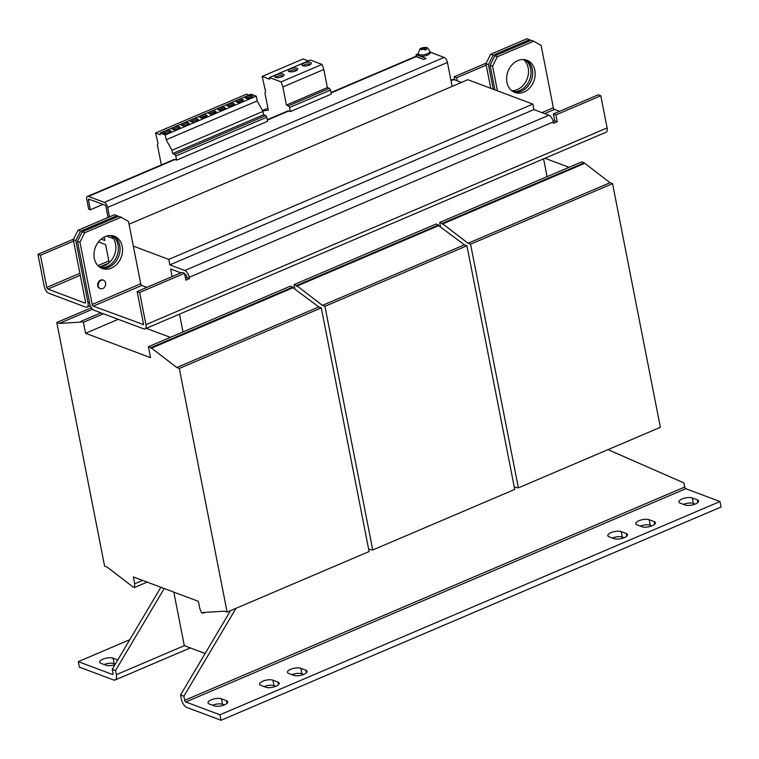 <?xml version="1.0" encoding="UTF-8"?>
<svg xmlns="http://www.w3.org/2000/svg" width="759" height="759" viewBox="0 0 759 759"><rect width="100%" height="100%" fill="white"/><g stroke="black" fill="none" stroke-linecap="round" stroke-linejoin="round"><path stroke-width="1.14" d="M113.034 235.859A17.21 13.833 -69.4 0 1 119.884 251.665A17.21 13.833 -69.4 0 1 108.85 267.168A17.21 13.833 -69.4 0 1 100.994 267.936M105.178 236.628A17.21 13.833 110.6 0 0 94.059 252.946A17.21 13.833 110.6 0 0 102.218 268.477A17.21 13.833 110.6 0 0 111.355 268.107A17.21 13.833 110.6 0 0 122.474 251.789A17.21 13.833 110.6 0 0 114.305 236.248A17.21 13.833 110.6 0 0 105.178 236.628M525.655 59.857A17.21 13.833 -69.4 0 1 532.505 75.653A17.21 13.833 -69.4 0 1 521.471 91.165A17.21 13.833 -69.4 0 1 513.615 91.924M517.799 60.616A17.21 13.833 110.6 0 0 506.68 76.934A17.21 13.833 110.6 0 0 514.839 92.475A17.21 13.833 110.6 0 0 523.976 92.105A17.21 13.833 110.6 0 0 535.095 75.786A17.21 13.833 110.6 0 0 526.936 60.246A17.21 13.833 110.6 0 0 517.799 60.616M295.649 70.929A4.791 1.736 -11.1 0 0 297.68 69.003A4.791 1.736 -11.1 0 0 295.033 67.997A4.791 1.736 -11.1 0 0 290.317 68.927A4.791 1.736 -11.1 0 0 288.287 70.853A4.791 1.736 -11.1 0 0 290.934 71.858A4.791 1.736 -11.1 0 0 295.649 70.929M297.167 70.027A4.791 1.736 -11.1 0 0 290.669 70.71A4.791 1.736 -11.1 0 0 289.151 71.602M281.997 76.754A4.791 1.736 -11.1 0 0 284.027 74.828A4.791 1.736 -11.1 0 0 281.38 73.813A4.791 1.736 -11.1 0 0 276.665 74.752A4.791 1.736 -11.1 0 0 274.635 76.668A4.791 1.736 -11.1 0 0 277.282 77.684A4.791 1.736 -11.1 0 0 281.997 76.754M283.515 75.853A4.791 1.736 -11.1 0 0 277.016 76.526A4.791 1.736 -11.1 0 0 275.498 77.427M309.302 65.103A4.791 1.736 -11.1 0 0 311.332 63.177A4.791 1.736 -11.1 0 0 308.685 62.172A4.791 1.736 -11.1 0 0 303.97 63.101A4.791 1.736 -11.1 0 0 301.94 65.027A4.791 1.736 -11.1 0 0 304.587 66.042A4.791 1.736 -11.1 0 0 309.302 65.103M310.82 64.211A4.791 1.736 -11.1 0 0 304.321 64.885A4.791 1.736 -11.1 0 0 302.803 65.777M219.522 107.892A3.738 1.357 168.9 0 1 223.203 107.161A3.738 1.357 168.9 0 1 225.271 107.958A3.738 1.357 168.9 0 1 223.687 109.457A3.738 1.357 168.9 0 1 220.006 110.188A3.738 1.357 168.9 0 1 217.928 109.4A3.738 1.357 168.9 0 1 219.522 107.892M218.592 109.979A3.738 1.357 168.9 0 1 219.787 109.268A3.738 1.357 168.9 0 1 224.882 108.746M210.414 111.782A3.738 1.357 168.9 0 1 214.095 111.051A3.738 1.357 168.9 0 1 216.173 111.839A3.738 1.357 168.9 0 1 214.588 113.338A3.738 1.357 168.9 0 1 210.907 114.068A3.738 1.357 168.9 0 1 208.829 113.281A3.738 1.357 168.9 0 1 210.414 111.782M209.484 113.859A3.738 1.357 168.9 0 1 210.689 113.148A3.738 1.357 168.9 0 1 215.784 112.626M201.315 115.662A3.738 1.357 168.9 0 1 204.996 114.932A3.738 1.357 168.9 0 1 207.074 115.719A3.738 1.357 168.9 0 1 205.48 117.228A3.738 1.357 168.9 0 1 201.799 117.949A3.738 1.357 168.9 0 1 199.731 117.161A3.738 1.357 168.9 0 1 201.315 115.662M200.385 117.74A3.738 1.357 168.9 0 1 201.581 117.028A3.738 1.357 168.9 0 1 206.685 116.506M237.728 100.131A3.738 1.357 168.9 0 1 241.409 99.401A3.738 1.357 168.9 0 1 243.478 100.188A3.738 1.357 168.9 0 1 241.893 101.697A3.738 1.357 168.9 0 1 238.212 102.427A3.738 1.357 168.9 0 1 236.134 101.63A3.738 1.357 168.9 0 1 237.728 100.131M236.799 102.209A3.738 1.357 168.9 0 1 237.994 101.497A3.738 1.357 168.9 0 1 243.089 100.975M228.62 104.011A3.738 1.357 168.9 0 1 232.301 103.281A3.738 1.357 168.9 0 1 234.379 104.078A3.738 1.357 168.9 0 1 232.785 105.577A3.738 1.357 168.9 0 1 229.104 106.307A3.738 1.357 168.9 0 1 227.036 105.51A3.738 1.357 168.9 0 1 228.62 104.011M227.691 106.099A3.738 1.357 168.9 0 1 228.895 105.378A3.738 1.357 168.9 0 1 233.99 104.865M246.827 96.251A3.738 1.357 168.9 0 1 250.508 95.52A3.738 1.357 168.9 0 1 252.576 96.308A3.738 1.357 168.9 0 1 250.992 97.807A3.738 1.357 168.9 0 1 247.311 98.537A3.738 1.357 168.9 0 1 245.242 97.75A3.738 1.357 168.9 0 1 246.827 96.251M245.897 98.328A3.738 1.357 168.9 0 1 247.092 97.617A3.738 1.357 168.9 0 1 252.187 97.095M169.238 132.816A4.042 1.461 -11.1 0 0 170.955 131.193A4.042 1.461 -11.1 0 0 168.716 130.339A4.042 1.461 -11.1 0 0 164.741 131.127A4.042 1.461 -11.1 0 0 163.024 132.749A4.042 1.461 -11.1 0 0 165.263 133.603A4.042 1.461 -11.1 0 0 169.238 132.816M170.614 131.971A4.042 1.461 -11.1 0 0 165.007 132.493A4.042 1.461 -11.1 0 0 163.64 133.337M178.346 128.935A4.042 1.461 -11.1 0 0 180.063 127.313A4.042 1.461 -11.1 0 0 177.815 126.459A4.042 1.461 -11.1 0 0 173.839 127.246A4.042 1.461 -11.1 0 0 172.132 128.869A4.042 1.461 -11.1 0 0 174.371 129.723A4.042 1.461 -11.1 0 0 178.346 128.935M179.712 128.091A4.042 1.461 -11.1 0 0 174.115 128.613A4.042 1.461 -11.1 0 0 172.739 129.457M187.445 125.055A4.042 1.461 -11.1 0 0 189.162 123.432A4.042 1.461 -11.1 0 0 186.923 122.578A4.042 1.461 -11.1 0 0 182.947 123.366A4.042 1.461 -11.1 0 0 181.23 124.988A4.042 1.461 -11.1 0 0 183.469 125.842A4.042 1.461 -11.1 0 0 187.445 125.055M188.82 124.21A4.042 1.461 -11.1 0 0 183.213 124.732A4.042 1.461 -11.1 0 0 181.847 125.577M196.553 121.165A4.042 1.461 -11.1 0 0 198.26 119.543A4.042 1.461 -11.1 0 0 196.021 118.689A4.042 1.461 -11.1 0 0 192.046 119.476A4.042 1.461 -11.1 0 0 190.329 121.098A4.042 1.461 -11.1 0 0 192.568 121.952A4.042 1.461 -11.1 0 0 196.553 121.165M197.919 120.32A4.042 1.461 -11.1 0 0 192.312 120.852A4.042 1.461 -11.1 0 0 190.945 121.696M424.736 49.591A1.328 0.484 -11.1 0 0 424.765 49.515A1.328 0.484 -11.1 0 0 423.93 49.164M110.776 235.546A17.21 13.833 -69.4 0 1 115.548 243.914A17.21 13.833 -69.4 0 1 99.087 266.684M112.152 235.679A17.21 13.833 -69.4 0 1 118.053 244.853A17.21 13.833 -69.4 0 1 100.216 267.491M523.397 59.534A17.21 13.833 -69.4 0 1 528.179 67.902A17.21 13.833 -69.4 0 1 511.708 90.682M524.773 59.676A17.21 13.833 -69.4 0 1 530.674 68.841A17.21 13.833 -69.4 0 1 512.837 91.478M117.778 659.922L113.091 658.167A7.486 2.713 -11.1 0 0 102.854 659.191A7.486 2.713 -11.1 0 0 99.685 662.19A7.486 2.713 -11.1 0 0 100.956 663.338L105.956 665.216A7.486 2.713 -11.1 0 0 114.97 664.656M695.415 503.985A7.486 2.713 -11.1 0 0 698.584 500.987A7.486 2.713 -11.1 0 0 697.312 499.839L692.312 497.961A7.486 2.713 -11.1 0 0 683.812 498.359A7.486 2.713 -11.1 0 0 678.897 501.993A7.486 2.713 -11.1 0 0 680.178 503.141L685.178 505.01A7.486 2.713 -11.1 0 0 695.415 503.985M276.029 686.221A7.486 2.713 -11.1 0 0 279.208 683.214A7.486 2.713 -11.1 0 0 277.936 682.066L272.936 680.187A7.486 2.713 -11.1 0 0 264.436 680.595A7.486 2.713 -11.1 0 0 259.521 684.22A7.486 2.713 -11.1 0 0 260.802 685.368L265.802 687.246A7.486 2.713 -11.1 0 0 276.029 686.221M652.247 525.74A7.486 2.713 -11.1 0 0 655.425 522.742A7.486 2.713 -11.1 0 0 654.154 521.594L649.144 519.716A7.486 2.713 -11.1 0 0 640.653 520.114A7.486 2.713 -11.1 0 0 635.738 523.748A7.486 2.713 -11.1 0 0 637.01 524.886L642.01 526.765A7.486 2.713 -11.1 0 0 652.247 525.74M624.334 537.647A7.486 2.713 -11.1 0 0 627.513 534.649A7.486 2.713 -11.1 0 0 626.232 533.501L621.232 531.623A7.486 2.713 -11.1 0 0 612.741 532.021A7.486 2.713 -11.1 0 0 607.826 535.645A7.486 2.713 -11.1 0 0 609.097 536.793L614.097 538.672A7.486 2.713 -11.1 0 0 624.334 537.647M303.942 674.315A7.486 2.713 -11.1 0 0 307.12 671.307A7.486 2.713 -11.1 0 0 305.849 670.159L300.849 668.281A7.486 2.713 -11.1 0 0 292.348 668.688A7.486 2.713 -11.1 0 0 287.433 672.313A7.486 2.713 -11.1 0 0 288.714 673.461L293.714 675.339A7.486 2.713 -11.1 0 0 303.942 674.315M224.531 704.845A7.486 2.713 -11.1 0 0 227.709 701.838A7.486 2.713 -11.1 0 0 226.438 700.69L221.438 698.821A7.486 2.713 -11.1 0 0 212.937 699.219A7.486 2.713 -11.1 0 0 208.023 702.843A7.486 2.713 -11.1 0 0 209.304 703.991L214.304 705.87A7.486 2.713 -11.1 0 0 224.531 704.845M103.224 280.156A4.488 3.605 110.6 0 0 102.939 280.033A4.488 3.605 110.6 0 0 100.558 280.128A4.488 3.605 110.6 0 0 97.655 284.388A4.488 3.605 110.6 0 0 99.79 288.439A4.488 3.605 110.6 0 0 100.084 288.534M102.75 288.562A4.488 3.605 110.6 0 0 105.653 284.302A4.488 3.605 110.6 0 0 103.528 280.251A4.488 3.605 110.6 0 0 101.146 280.346A4.488 3.605 110.6 0 0 98.243 284.606A4.488 3.605 110.6 0 0 100.368 288.657A4.488 3.605 110.6 0 0 102.75 288.562M418.399 55.009A5.987 2.163 -11.1 0 0 419.423 55.919A5.987 2.163 -11.1 0 0 428.512 54.657A5.987 2.163 -11.1 0 0 430.144 52.703L429.879 51.327A5.987 2.163 168.9 0 1 428.247 53.291A5.987 2.163 168.9 0 1 421.995 54.895A5.987 2.163 168.9 0 1 418.133 53.633L418.399 55.009M426.805 49.145L424.765 48.102L425.818 47.722L424.224 47.419L421.397 48.121A3.975 1.442 -11.1 0 0 420.514 48.529A3.975 1.442 -11.1 0 0 420.012 48.851A3.975 1.442 -11.1 0 0 419.86 48.974L421.634 48.652L420.657 49.411L422.241 49.715L423.228 48.956L425.277 50.009A3.975 1.442 -11.1 0 0 426.15 49.601A3.975 1.442 -11.1 0 0 426.805 49.145L425.951 48.984A2.837 1.025 168.9 0 1 425.344 49.449A2.837 1.025 168.9 0 1 425.04 49.601A2.837 1.025 168.9 0 1 424.86 49.677M421.425 48.623A2.837 1.025 168.9 0 1 422.251 48.282L423.408 49.012L424.319 47.912A2.837 1.025 168.9 0 1 424.347 47.912L424.803 48.073M424.765 48.102L425.002 49.316L425.951 48.984M440.571 227.064L439.67 222.472L581.66 161.904L584.164 162.843L610.065 182.71L612.56 183.65L660.368 427.298L518.378 487.866L514.27 487.031M148.403 346.711L150.908 347.65L176.809 367.517L179.314 368.457L227.112 612.105L224.617 611.166L202.871 612.522L203.004 613.206L201.505 612.646L199.702 608.168L198.355 601.318L133.356 576.925L134.694 583.775L134.504 587.504L133.005 586.944L107.104 567.077L104.6 566.138L56.792 322.48L59.297 323.419L81.033 322.063L80.9 321.38L83.405 322.319L85.549 333.267L150.557 357.66L148.403 346.711L182.995 331.958L179.503 314.16M83.405 322.319L103.452 313.771M85.549 333.267L118.252 319.321M134.694 583.775L142.607 580.398M146.278 328.324L170.339 337.357M544.953 158.27L569.013 167.303M296.541 285.526L438.531 224.968L436.027 224.028L294.037 284.597L296.541 285.526L322.442 305.393L324.937 306.332L372.745 549.99L368.637 549.146M372.745 549.99L514.735 489.422L466.927 245.764L324.937 306.332M322.442 305.393L464.432 244.825L466.927 245.764M296.674 286.219L438.664 225.651L464.432 244.825M438.531 224.968L438.664 225.651M294.037 284.597L294.938 289.188M59.297 323.419L92.589 309.217M56.792 322.48L91.393 307.727M134.504 587.504L147.151 582.106M203.004 613.206L204.911 612.399M227.112 612.105L369.102 551.537L321.304 307.888L179.314 368.457M176.809 367.517L318.799 306.949L321.304 307.888M151.041 348.334L293.031 287.765L318.799 306.949M150.908 347.65L292.898 287.082L293.031 287.765M182.995 331.958L290.403 286.143L292.898 287.082M80.9 321.38L100.947 312.831M439.67 222.472L442.174 223.412L468.075 243.278L470.571 244.208L612.56 183.65M470.571 244.208L518.378 487.866M468.075 243.278L610.065 182.71M442.307 224.095L584.297 163.527M442.174 223.412L584.164 162.843M543.586 158.859L547.078 176.657M129.049 224.228L467.838 79.714L532.837 104.106L533.919 109.581L169.836 264.882L168.764 259.407L532.837 104.106M141.829 285.441A1.499 0.702 66.9 0 1 140.728 283.762L92.181 304.473A1.499 0.702 -113.1 0 0 93.281 306.152L141.829 285.441L146.923 287.357M172.132 276.599L170.642 268.99L180.927 272.851M92.181 304.473L79.961 242.187L77.465 241.248L82.19 231.818L84.685 232.757L121.098 217.226L128.508 221.476L133.337 246.115L168.764 259.407M133.337 246.115L140.728 283.762M106.63 236.096L113.537 238.687M101.156 239.113L104.827 240.489L104.163 237.102M109.182 262.699L105.634 244.597L98.452 241.903M494.925 89.885L490.086 65.246L494.811 55.805L531.215 40.274L533.719 41.214L541.129 45.474L553.349 107.759L541.973 112.607M497.42 90.814L492.591 66.175L490.086 65.246M485.921 63.68L490.646 54.25L493.141 55.179L488.416 64.619L485.921 63.68L490.75 88.319M488.416 64.619L493.255 89.258M607.105 127.929L600.796 95.757L555.892 114.913L557.229 121.753L553.596 123.309L553.32 121.943L189.247 277.244L189.513 278.61L185.87 280.166L184.532 273.316L139.628 292.471L145.937 324.643L607.105 127.929A5.987 2.827 66.9 0 1 606.118 132.18L144.95 328.894A5.987 2.827 -113.1 0 1 143.679 328.865L94.088 310.26A5.987 2.827 -113.1 0 1 89.685 303.534L77.465 241.248M143.404 324.529L93.281 306.152M544.658 113.613L554.449 109.438L559.544 111.345M184.532 273.316L182.027 272.377L137.123 291.532L143.442 323.704A1.499 0.702 -113.1 0 1 143.195 324.767A1.499 0.702 -113.1 0 1 142.872 324.757M184.722 274.274L185.642 274.616A1.499 0.702 -113.1 0 1 186.742 276.304L187.018 277.671L185.509 278.316M600.796 95.757L598.291 94.818L553.387 113.973L554.734 120.814L553.216 121.459M137.123 291.532L139.628 292.471M553.387 113.973L555.892 114.913M554.734 120.814L557.229 121.753M187.018 277.671L189.513 278.61M189.247 277.244A5.987 2.827 -113.1 0 0 184.835 270.517L169.836 264.882M533.919 109.581L548.918 115.216A5.987 2.827 66.9 0 1 553.32 121.943M144.95 328.894A5.987 2.827 -113.1 0 0 145.937 324.643M82.19 231.818L118.594 216.287L121.098 217.226M84.685 232.757L79.961 242.187M554.449 109.438A1.499 0.702 66.9 0 1 553.349 107.759M494.811 55.805L497.316 56.745L533.719 41.214M497.316 56.745L492.591 66.175M102.996 204.399L90.34 209.788L88.461 200.205A1.499 0.702 -113.1 0 1 88.708 199.143A1.499 0.702 -113.1 0 1 89.021 199.152L104.856 205.091A1.499 0.702 -113.1 0 1 105.966 206.78L108.053 217.444M452.136 86.412L447.44 62.456A4.488 2.116 66.9 0 0 444.129 57.409L430.03 52.124M176.562 160.14L175.794 156.022L174.712 154.371L172.635 153.584L171.97 150.244L166.174 139.751L165.234 134.96L256.248 96.137L257.197 100.928L262.993 111.412L263.648 114.761L265.735 115.548L266.817 117.199L267.585 121.307L176.562 160.14L174.959 159.532L88.49 196.42L104.325 202.359A4.488 2.116 -113.1 0 1 107.626 207.406L109.476 216.837M418.162 53.785L416.084 54.676L426.084 58.424L423.655 59.458L416.16 56.65L331.076 92.94M289.577 107.512L330.535 90.046L331.294 94.135L290.336 111.601L289.577 107.512L288.486 105.843L286.409 105.055L282.86 86.972L281.086 81.887L269.483 77.532L269.644 79.24L262.168 76.431L265.622 91.801L264.948 93.072L268.316 110.254L262.68 110.842M267.291 119.713L287.775 110.975A4.488 2.116 -113.1 0 1 288.733 111.004L290.336 111.601M88.49 196.42A4.488 2.116 -113.1 0 0 87.532 196.391L174.001 159.513A4.488 2.116 66.9 0 1 174.959 159.532M87.532 196.391A4.488 2.116 -113.1 0 0 86.792 199.589L88.67 209.171L90.34 209.788M331 92.541L415.201 56.621A4.488 2.116 66.9 0 1 416.16 56.65M416.454 56.564L416.084 54.676M308.391 60.938L303.126 58.965L262.168 76.431M330.535 90.046L329.453 88.367L327.366 87.589L323.818 69.496L322.044 64.411L310.45 60.056L269.483 77.532M262.481 110.482L267.908 108.167M288.486 105.843L329.453 88.367M286.409 105.055L327.366 87.589M282.86 86.972L323.818 69.496M281.086 81.887L322.044 64.411M249.056 95.084L246.561 94.144L155.538 132.977L158.062 143.442L157.379 144.713L161.344 164.912M256.248 96.137L251.106 94.201L160.092 133.034L160.244 134.741L155.538 132.977M165.234 134.96L160.092 133.034M175.794 156.022L266.817 117.199M174.712 154.371L265.735 115.548M172.635 153.584L263.648 114.761M171.97 150.244L262.993 111.412M166.174 139.751L257.197 100.928M424.328 47.912L424.224 47.419M423.408 48.993L423.171 47.798M429.879 51.327C426.719 46.271 427.649 47.475 421.881 47.855L421.397 48.121L422.251 48.282M421.824 49.591L421.634 48.652M429.992 51.916L434.594 53.832M422.459 59.012L415.752 56.299L414.547 56.897M80.52 231.191L75.796 240.622L73.3 239.683L78.025 230.252L80.52 231.191L116.933 215.66L114.429 214.721L78.025 230.252M118.262 216.429L116.933 215.66M530.892 40.417L527.05 38.718L490.646 54.25M75.796 240.622L88.016 302.907A5.987 2.827 -113.1 0 1 87.029 307.158L90.359 305.744M73.3 239.683L85.511 301.968A1.499 0.702 -113.1 0 1 85.274 303.031A1.499 0.702 -113.1 0 1 84.951 303.021L47.864 289.103L80.283 275.28M79.894 273.297L46.764 287.424L40.455 255.261L37.95 254.322L44.259 286.485A5.987 2.827 -113.1 0 0 48.671 293.211L85.758 307.129A5.987 2.827 -113.1 0 0 87.029 307.158M529.554 39.658L493.141 55.179M46.764 287.424A1.499 0.702 -113.1 0 0 47.864 289.103M450.931 80.264L452.63 79.534A5.987 2.827 66.9 0 1 453.91 79.562L461.51 82.418M454.831 79.913L454.214 76.763L486.196 63.12M457.335 80.852L456.719 77.703L454.214 76.763M456.719 77.703L486.206 65.122M40.455 255.261L73.576 241.125M37.95 254.322L73.576 239.123M173.811 592.105L184.323 645.672L205.139 653.49M160.88 587.257L112.218 669.296L113.025 673.413A1.499 0.702 -113.1 0 1 112.778 674.476A1.499 0.702 -113.1 0 1 112.465 674.466L78.291 661.649L129.78 639.685M164.21 588.51L115.548 670.539L112.218 669.296M115.548 670.539L116.364 674.666A7.486 3.529 -113.1 0 1 115.131 679.979L190.3 647.92M78.291 661.649L79.363 667.123L113.537 679.941A7.486 3.529 -113.1 0 0 115.131 679.979M115.321 664.068L114.163 663.641A7.486 2.713 -11.1 0 0 104.192 664.552M219.977 714.807L719.978 501.528L685.804 488.711A1.499 0.702 66.9 0 1 684.703 487.031L184.703 700.31A1.499 0.702 -113.1 0 0 185.803 701.99L219.977 714.807L221.049 720.282L186.875 707.464A7.486 3.529 -113.1 0 1 181.363 699.058L180.557 694.931L230.556 610.644M695.149 504.099L693.384 503.435A7.486 2.713 -11.1 0 0 683.413 504.356M275.773 686.326L274.008 685.671A7.486 2.713 -11.1 0 0 264.037 686.582M651.99 525.854L650.226 525.19A7.486 2.713 -11.1 0 0 640.254 526.11M624.069 537.761L622.314 537.097A7.486 2.713 -11.1 0 0 612.333 538.008M303.685 674.419L301.921 673.764A7.486 2.713 -11.1 0 0 291.949 674.675M224.275 704.95L222.51 704.295A7.486 2.713 -11.1 0 0 212.539 705.206M221.049 720.282L721.05 507.003L719.978 501.528M608.006 449.632L683.897 482.904L684.703 487.031M184.703 700.31L183.896 696.183L236.011 608.31M180.557 694.931L183.896 696.183M697.312 499.839L697.844 502.534M277.936 682.066L278.458 684.76M654.154 521.594L654.675 524.279M626.232 533.501L626.763 536.186M305.849 670.159L306.37 672.854M226.438 700.69L226.969 703.384M548.918 115.216L184.835 270.517M107.626 207.406L447.44 62.456M288.733 111.004L267.358 120.112M104.325 202.359L444.129 57.409M88.461 200.205L90.046 199.532M89.439 302.3L88.016 302.907M85.482 302.794L84.951 303.021M100.501 266.656L108.603 263.202M108.841 260.944L97.92 265.603M451.036 80.786L453.91 79.562M112.996 674.239L112.465 674.466M184.323 645.672L116.364 674.666M185.803 701.99L685.804 488.711M221.438 698.821L222.51 704.295M300.849 668.281L301.921 673.764M621.232 531.623L622.314 537.097M649.144 519.716L650.226 525.19M272.936 680.187L274.008 685.671M692.312 497.961L693.384 503.435M113.091 658.167L114.163 663.641M102.939 280.033L103.528 280.251M418.133 53.633L420.012 48.851M99.79 288.439L100.368 288.657"/></g></svg>
